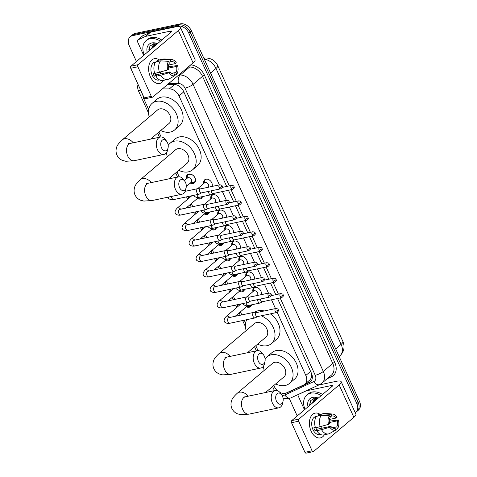 <?xml version="1.0" encoding="UTF-8"?>
<svg xmlns="http://www.w3.org/2000/svg" width="477" height="477" viewBox="0 0 477 477"><rect width="100%" height="100%" fill="white"/><g stroke="black" fill="none" stroke-linecap="round" stroke-linejoin="round"><path stroke-width="0.72" d="M252.917 291.674A5.062 3.679 49.7 0 1 253.806 288.013A5.062 3.679 49.7 0 1 255.058 287.41A5.062 3.679 49.7 0 1 259.917 289.533A5.062 3.679 49.7 0 1 261.134 294.673L261.134 294.673M245.905 276.213A5.062 3.679 49.7 0 1 246.794 272.552A5.062 3.679 49.7 0 1 248.046 271.95A5.062 3.679 49.7 0 1 252.905 274.072A5.062 3.679 49.7 0 1 254.116 279.212L254.116 279.212M238.894 260.752A5.062 3.679 49.7 0 1 239.782 257.091A5.062 3.679 49.7 0 1 241.028 256.489A5.062 3.679 49.7 0 1 245.893 258.612A5.062 3.679 49.7 0 1 247.104 263.751L247.104 263.751M231.882 245.291A5.062 3.679 49.7 0 1 232.77 241.63A5.062 3.679 49.7 0 1 234.016 241.028A5.062 3.679 49.7 0 1 238.882 243.151A5.062 3.679 49.7 0 1 240.092 248.29L240.092 248.29M224.864 229.831A5.062 3.679 49.7 0 1 225.752 226.17A5.062 3.679 49.7 0 1 227.004 225.567A5.062 3.679 49.7 0 1 231.864 227.69A5.062 3.679 49.7 0 1 233.074 232.83L233.074 232.83M217.852 214.37A5.062 3.679 49.7 0 1 218.74 210.709A5.062 3.679 49.7 0 1 219.992 210.107A5.062 3.679 49.7 0 1 224.852 212.229A5.062 3.679 49.7 0 1 226.062 217.369L226.062 217.369M210.84 198.909A5.062 3.679 49.7 0 1 211.728 195.248A5.062 3.679 49.7 0 1 212.975 194.646A5.062 3.679 49.7 0 1 217.84 196.768A5.062 3.679 49.7 0 1 219.05 201.908L219.05 201.902M203.828 183.442A5.062 3.679 49.7 0 1 204.711 179.787A5.062 3.679 49.7 0 1 205.963 179.185A5.062 3.679 49.7 0 1 210.828 181.308A5.062 3.679 49.7 0 1 212.038 186.447L212.038 186.441M251.57 304.827A5.39 3.917 49.7 0 1 250.556 306.58A5.39 3.917 49.7 0 1 249.227 307.224A5.39 3.917 49.7 0 1 246.376 306.794M244.552 289.36A5.39 3.917 49.7 0 1 243.538 291.119A5.39 3.917 49.7 0 1 242.209 291.763A5.39 3.917 49.7 0 1 239.365 291.334M237.54 273.899A5.39 3.917 49.7 0 1 236.526 275.658A5.39 3.917 49.7 0 1 235.197 276.296A5.39 3.917 49.7 0 1 232.353 275.873M230.528 258.439A5.39 3.917 49.7 0 1 229.515 260.198A5.39 3.917 49.7 0 1 228.185 260.836A5.39 3.917 49.7 0 1 225.335 260.412M223.516 242.978A5.39 3.917 49.7 0 1 222.503 244.737A5.39 3.917 49.7 0 1 221.173 245.375A5.39 3.917 49.7 0 1 218.323 244.951M216.498 227.517A5.39 3.917 49.7 0 1 215.485 229.276A5.39 3.917 49.7 0 1 214.155 229.914A5.39 3.917 49.7 0 1 211.311 229.485M209.486 212.056A5.39 3.917 49.7 0 1 208.473 213.815A5.39 3.917 49.7 0 1 207.143 214.453A5.39 3.917 49.7 0 1 204.299 214.024M202.475 196.596A5.39 3.917 49.7 0 1 201.461 198.354A5.39 3.917 49.7 0 1 200.131 198.992A5.39 3.917 49.7 0 1 197.281 198.563M186.585 178.756A5.39 3.917 49.7 0 1 187.479 174.671A5.39 3.917 49.7 0 1 188.809 174.033A5.39 3.917 49.7 0 1 194.544 177.056A5.39 3.917 49.7 0 1 194.443 182.894A5.39 3.917 49.7 0 1 193.113 183.532A5.39 3.917 49.7 0 1 190.269 183.102M279.898 392.404A9.498 6.899 -130.3 0 0 286.409 392.923L303.664 384.957A9.498 6.899 -130.3 0 0 304.827 384.218L310.175 379.68L311.493 377.587L311.606 373.753M142.951 95.209A9.498 6.899 -130.3 0 0 143.893 99.007L148.675 109.549M219.378 184.891L179.006 95.889A9.498 6.899 -130.3 0 0 169.365 88.889L162.347 88.925M304.827 384.218A9.498 6.899 -130.3 0 0 305.823 375.459L277.203 312.363M275.485 308.577L271.502 299.794M268.473 293.116L264.491 284.334M261.462 277.656L257.473 268.873M254.444 262.195L250.461 253.412M247.432 246.734L243.449 237.951M240.42 231.273L236.437 222.491M233.408 215.813L229.419 207.03M226.39 200.352L222.407 191.569M273.846 385.482L274.287 386.453A9.498 6.899 -130.3 0 0 277.364 390.639M158.895 132.075L161.125 136.988M176.949 171.869L179.179 176.788M185.458 190.633L185.72 191.205M188.129 196.518L188.892 198.205M191.343 203.601L192.732 206.666M195.141 211.985L195.91 213.666M198.354 219.062L199.744 222.127M202.159 227.446L202.922 229.127M205.366 234.523L206.762 237.588M209.17 242.906L209.934 244.594M212.384 249.984L213.774 253.054M216.182 258.367L216.946 260.054M219.396 265.45L220.785 268.515M223.194 273.828L223.963 275.515M226.408 280.911L227.797 283.976M230.212 289.289L230.975 290.976M233.42 296.372L234.815 299.437M237.224 304.749L237.987 306.437M240.438 311.833L241.827 314.898M244.236 320.21L245.577 323.162M255.791 345.682L258.021 350.601M136.434 61.527L129.189 45.559A9.498 6.899 49.7 0 1 130.191 36.807A9.498 6.899 49.7 0 1 132.534 35.674L177.76 26.098A9.498 6.899 49.7 0 1 188.701 32.961L356.82 403.584L358.149 402.457A9.498 6.899 49.7 0 1 357.148 411.216A9.498 6.899 49.7 0 0 358.149 402.457L190.025 31.834L358.149 402.457L359.473 401.336A9.498 6.899 49.7 0 1 358.477 410.089L355.824 412.337A9.498 6.899 49.7 0 1 355.264 412.754M177.76 26.098L179.09 24.977A9.498 6.899 49.7 0 1 190.025 31.834A9.498 6.899 49.7 0 0 179.09 24.977L133.858 34.547L179.09 24.977L180.413 23.85A9.498 6.899 49.7 0 1 191.355 30.713L359.473 401.336M130.191 36.807L131.515 35.68A9.498 6.899 49.7 0 1 133.858 34.547A9.498 6.899 49.7 0 0 131.515 35.68L132.844 34.553A9.498 6.899 49.7 0 1 135.188 33.426L180.413 23.85M297.213 415.962L289.271 398.462M356.82 403.584A9.498 6.899 49.7 0 1 355.824 412.337M226.706 186.453L183.591 91.405A9.498 6.899 -130.3 0 0 173.95 84.405L167.642 84.435M287.828 392.267A9.498 6.899 -130.3 0 0 289.39 391.808L309.233 382.643A9.498 6.899 -130.3 0 0 310.396 381.904A9.498 6.899 -130.3 0 0 311.398 373.151L277.542 298.519M275.801 294.679L270.525 283.058M268.784 279.218L263.513 267.597M261.772 263.757L256.501 252.136M254.76 248.296L249.489 236.67M247.748 232.836L242.471 221.209M240.73 217.375L235.459 205.748M233.718 201.914L228.447 190.287M311.01 381.284A9.498 6.899 49.7 0 1 310.563 381.517L304.946 384.11M144.263 54.891A15.83 11.502 49.7 0 1 146.075 40.628A15.83 11.502 49.7 0 1 149.981 38.744A15.83 11.502 49.7 0 1 160.445 41.171M146.075 40.628L147.405 39.502A15.83 11.502 49.7 0 1 151.31 37.617A15.83 11.502 49.7 0 1 161.769 40.044M157.1 44.003L153.636 43.759L149.903 46.186L148.919 50.944M147.238 52.369A11.078 8.049 49.7 0 1 151.883 42.93A11.078 8.049 49.7 0 1 157.47 43.693M155.967 43.747L153.26 44.91L151.406 48.833M153.534 44.695L151.936 48.386M154.775 44.033L154.041 46.597M154.441 44.17L153.516 47.044M156.289 43.806L156.146 44.814M155.896 43.759L155.621 45.255M148.884 49.411L149.009 50.866M150.333 76.702A12.664 8.103 -102 0 1 150.076 62.237A12.664 8.103 -102 0 1 159.282 59.905A12.664 8.103 -102 0 0 154.345 58.683A12.664 8.103 -102 0 0 150.333 76.702A12.664 8.103 -102 0 0 163.611 80.345A12.664 8.103 -102 0 1 159.592 83.463A12.664 8.103 -102 0 1 150.333 76.702M143.702 55.362L137.436 41.547A1.58 1.151 -130.3 0 1 137.603 40.092L142.581 35.87A1.58 1.151 49.7 0 1 142.778 35.745L150.422 32.215A1.58 1.151 49.7 0 1 150.619 32.15L175.506 26.885A12.664 3.172 155.6 0 1 180.401 27.278A12.664 3.172 155.6 0 1 178.392 30.492L138.08 64.675A1.58 1.014 78 0 0 137.883 66.774L130.74 68.289A1.58 1.014 -102 0 1 130.936 66.19L171.249 32.007A3.166 0.793 -24.4 0 0 171.756 31.202A3.166 0.793 -24.4 0 0 170.527 31.106L145.64 36.371A1.58 1.151 -130.3 0 0 145.443 36.437L137.799 39.967A1.58 1.151 -130.3 0 0 137.603 40.092M180.401 27.278L195.087 59.655A12.664 3.172 155.6 0 1 193.078 62.869L152.765 97.052A1.58 1.014 78 0 1 152.461 97.201A1.58 1.014 78 0 1 151.298 96.36L137.883 66.774M152.461 97.201L145.318 98.715A1.58 1.014 -102 0 1 144.161 97.868L130.74 68.289M167.815 69.94L168.834 69.076A6.332 4.049 -102 0 1 169.395 63.047L168.619 61.33A8.228 5.265 -102 0 0 167.815 69.94L154.733 73.458A10.446 6.684 -102 0 1 155.818 61.867L160.576 60.859L168.619 61.33M168.959 62.082L171.058 61.64A6.332 4.049 -102 0 1 171.368 61.551A6.332 4.049 -102 0 1 175.256 63.626L168.649 65.027M155.001 73.404A6.332 4.049 78 0 0 155.079 73.583A6.332 4.049 78 0 0 155.818 74.889L170.098 71.866A6.332 4.049 -102 0 0 173.992 73.941A6.332 4.049 -102 0 0 174.302 73.852L175.077 75.569L168.84 79.063A10.446 6.684 -102 0 1 167.701 79.48A10.446 6.684 -102 0 1 160.761 75.241L169.079 72.731L170.098 71.866M167.701 79.48L162.937 80.488A10.446 6.684 -102 0 1 155.997 76.248L156.671 75.682L154.292 76.183A9.182 5.873 -102 0 1 153.582 74.847A9.182 5.873 -102 0 1 153.022 73.392L154.602 73.059M159.556 79.909L158.871 80.053A9.182 5.873 -102 0 1 152.157 75.151A9.182 5.873 -102 0 1 155.067 62.093L155.752 61.944M171.058 61.64L170.277 59.923L162.24 59.452L157.476 60.46L157.911 61.42M157.476 60.46A10.446 6.684 -102 0 1 158.614 60.048L163.372 59.041A10.446 6.684 -102 0 1 164.684 58.963L172.006 59.637A8.228 5.265 -102 0 1 176.281 62.761L175.256 63.626M162.24 59.452A10.446 6.684 -102 0 1 163.372 59.041M168.625 68.092L176.526 66.416L177.545 65.552L168.506 66.714M155.997 76.248L160.761 75.241M170.277 59.923A8.228 5.265 -102 0 1 172.006 59.637M177.545 65.552A8.228 5.265 -102 0 1 176.74 74.162L175.959 72.45L171.583 73.375M174.904 75.193L176.74 74.162M175.077 75.569A8.228 5.265 -102 0 1 169.079 72.731M176.526 66.416A6.332 4.049 -102 0 1 175.959 72.45M155.651 62.088L155.609 62.093A9.182 5.873 -102 0 0 153.952 63.501L154.93 63.292M159.491 72.45A10.446 6.684 -102 0 1 160.576 60.859M160.427 72.17A6.332 4.049 -102 0 1 160.284 73.947M173.67 73.989L174.302 73.852M154.292 76.183L155.818 74.889M305.041 409.326A15.83 11.502 49.7 0 1 306.854 395.063A15.83 11.502 49.7 0 1 310.76 393.179A15.83 11.502 49.7 0 1 321.224 395.606M306.854 395.063L308.184 393.936A15.83 11.502 49.7 0 1 312.089 392.052A15.83 11.502 49.7 0 1 322.547 394.479M317.879 398.438L314.415 398.194L310.682 400.62L309.698 405.378M308.017 406.803A11.078 8.049 49.7 0 1 312.662 397.365A11.078 8.049 49.7 0 1 318.248 398.128M316.746 398.188L314.039 399.344L312.185 403.268M314.313 399.13L312.715 402.821M315.559 398.468L314.82 401.032M315.219 398.605L314.295 401.479M317.068 398.241L316.931 399.249M316.674 398.194L316.4 399.696M309.662 403.852L309.788 405.301M161.506 147.769A5.7 3.643 78 0 0 165.209 150.863A5.7 3.643 78 0 0 168.113 147.697A5.7 3.643 78 0 0 167.481 142.701A5.7 3.643 78 0 0 166.807 141.514A5.7 3.643 78 0 0 161.852 140.578A5.7 3.643 78 0 0 161.506 147.769M168.113 147.697L167.749 149.569A8.866 5.67 -102 0 1 163.951 154.411A8.866 5.67 -102 0 1 157.47 149.677A8.866 5.67 -102 0 1 160.278 137.066A8.866 5.67 -102 0 1 165.71 139.958L166.807 141.514M150.583 139.117L169.031 123.477A8.866 6.439 -130.3 0 0 169.192 113.878A8.866 6.439 -130.3 0 0 159.753 108.905A8.866 6.439 -130.3 0 0 157.565 109.954L122.297 139.862C118.827 143.088 116.937 145.604 116.626 147.405C115.75 149.951 115.851 152.515 116.943 155.108C118.171 157.631 120.031 159.396 122.517 160.415L125.791 161.28L134.192 160.707L163.951 154.411M149.265 116.996A17.41 12.652 49.7 0 1 152.038 103.437A17.41 12.652 49.7 0 1 156.337 101.368A17.41 12.652 49.7 0 1 174.874 111.141A17.41 12.652 49.7 0 1 174.558 129.994A17.41 12.652 49.7 0 1 170.265 132.063A17.41 12.652 49.7 0 1 160.725 130.519M152.038 103.437L157.016 99.216A17.41 12.652 49.7 0 1 161.315 97.147A17.41 12.652 49.7 0 1 179.847 106.926A17.41 12.652 49.7 0 1 179.537 125.779L174.558 129.994M179.561 187.562A5.7 3.643 78 0 0 183.263 190.657A5.7 3.643 78 0 0 186.167 187.497A5.7 3.643 78 0 0 185.529 182.5A5.7 3.643 78 0 0 184.861 181.314A5.7 3.643 78 0 0 179.907 180.372A5.7 3.643 78 0 0 179.561 187.562M186.167 187.497L185.797 189.369A8.866 5.67 -102 0 1 181.999 194.211A8.866 5.67 -102 0 1 175.518 189.476A8.866 5.67 -102 0 1 178.332 176.866A8.866 5.67 -102 0 1 183.764 179.751L184.861 181.314M168.637 178.917L187.085 163.277A8.866 6.439 -130.3 0 0 187.246 153.677A8.866 6.439 -130.3 0 0 177.808 148.699A8.866 6.439 -130.3 0 0 175.619 149.754L140.351 179.656C136.881 182.888 134.991 185.404 134.681 187.205C133.804 189.751 133.906 192.314 134.997 194.902C136.225 197.424 138.086 199.195 140.572 200.209L143.845 201.073L152.246 200.507L181.999 194.211M168.208 145.419A17.41 12.652 49.7 0 1 170.092 143.231A17.41 12.652 49.7 0 1 174.391 141.162A17.41 12.652 49.7 0 1 192.923 150.941A17.41 12.652 49.7 0 1 192.613 169.794A17.41 12.652 49.7 0 1 188.314 171.863A17.41 12.652 49.7 0 1 178.78 170.319M167.314 156.796A17.41 12.652 49.7 0 1 166.545 152.562M170.092 143.231L175.071 139.016A17.41 12.652 49.7 0 1 179.364 136.947A17.41 12.652 49.7 0 1 197.901 146.719A17.41 12.652 49.7 0 1 197.591 165.573L192.613 169.794M258.403 361.375A5.7 3.643 78 0 0 262.106 364.47A5.7 3.643 78 0 0 265.015 361.31A5.7 3.643 78 0 0 264.377 356.313A5.7 3.643 78 0 0 263.703 355.126A5.7 3.643 78 0 0 258.749 354.184A5.7 3.643 78 0 0 258.403 361.375M265.015 361.31L264.646 363.182A8.866 5.67 -102 0 1 260.847 368.023A8.866 5.67 -102 0 1 254.366 363.289A8.866 5.67 -102 0 1 257.175 350.678A8.866 5.67 -102 0 1 262.612 353.564L263.703 355.126M247.48 352.73L265.927 337.09A8.866 6.439 -130.3 0 0 266.088 327.49A8.866 6.439 -130.3 0 0 256.656 322.512A8.866 6.439 -130.3 0 0 254.468 323.567L219.193 353.469C215.723 356.701 213.833 359.217 213.523 361.017C212.647 363.563 212.754 366.127 213.839 368.715C215.067 371.237 216.928 373.008 219.42 374.022L222.693 374.886L231.089 374.32L260.847 368.023M261.169 315.816A17.41 12.652 49.7 0 1 273.864 328.951A17.41 12.652 49.7 0 1 271.455 343.607A17.41 12.652 49.7 0 1 267.162 345.676A17.41 12.652 49.7 0 1 257.628 344.132M246.162 330.609A17.41 12.652 49.7 0 1 246.794 319.668M254.551 312.334A17.41 12.652 49.7 0 1 258.212 310.76A17.41 12.652 49.7 0 1 264.192 310.968M270.376 313.866A17.41 12.652 49.7 0 1 276.433 339.385L271.455 343.607M276.457 401.175A5.7 3.643 78 0 0 280.16 404.269A5.7 3.643 78 0 0 283.064 401.103A5.7 3.643 78 0 0 282.432 396.113A5.7 3.643 78 0 0 281.758 394.926A5.7 3.643 78 0 0 276.803 393.984A5.7 3.643 78 0 0 276.457 401.175M283.064 401.103L282.7 402.976A8.866 5.67 -102 0 1 278.896 407.817A8.866 5.67 -102 0 1 272.421 403.083A8.866 5.67 -102 0 1 275.229 390.478A8.866 5.67 -102 0 1 280.661 393.364L281.758 394.926M265.534 392.529L283.982 376.884A8.866 6.439 -130.3 0 0 284.143 367.284A8.866 6.439 -130.3 0 0 274.704 362.311A8.866 6.439 -130.3 0 0 272.516 363.361L237.248 393.269C233.778 396.5 231.888 399.01 231.578 400.811C230.701 403.357 230.802 405.927 231.894 408.515C233.122 411.037 234.982 412.802 237.468 413.821L240.742 414.686L249.143 414.119L278.896 407.817M265.105 359.032A17.41 12.652 49.7 0 1 266.989 356.844A17.41 12.652 49.7 0 1 271.288 354.775A17.41 12.652 49.7 0 1 289.819 364.553A17.41 12.652 49.7 0 1 289.509 383.407A17.41 12.652 49.7 0 1 285.216 385.476A17.41 12.652 49.7 0 1 275.676 383.925M264.21 370.402A17.41 12.652 49.7 0 1 263.441 366.175M266.989 356.844L271.968 352.622A17.41 12.652 49.7 0 1 276.266 350.553A17.41 12.652 49.7 0 1 294.798 360.332A17.41 12.652 49.7 0 1 294.488 379.185L289.509 383.407M190.693 182.745L192.511 182.757A4.746 3.452 -130.3 0 0 193.191 182.685A4.746 3.452 -130.3 0 0 194.366 182.125A4.746 3.452 -130.3 0 0 194.449 176.979A4.746 3.452 -130.3 0 0 189.393 174.314A4.746 3.452 -130.3 0 0 188.224 174.88A4.746 3.452 -130.3 0 0 187.294 176.603L187.008 178.398M186.292 186.477L191.146 182.363A2.85 2.069 -130.3 0 0 191.194 179.274A2.85 2.069 -130.3 0 0 188.165 177.677A2.85 2.069 -130.3 0 0 187.461 178.016L184.378 180.628M200.537 188.88L198.241 188.618A2.85 1.825 78 0 0 197.86 188.636A2.85 1.825 78 0 0 197.311 188.91A2.85 1.825 78 0 0 196.953 192.69A2.85 1.825 78 0 0 199.04 194.211A2.85 1.825 78 0 0 199.398 194.073L201.389 192.905M200.68 188.892A2.057 1.318 78 0 0 200.4 188.91A2.057 1.318 78 0 0 200.006 189.107A2.057 1.318 78 0 0 199.75 191.837A2.057 1.318 78 0 0 201.252 192.935L220.63 188.832C223.576 186.811 221.799 186.358 222.079 185.97A2.057 0.519 -24.4 0 1 221.751 186.489A2.057 0.519 155.6 0 1 219.128 187.735A2.057 1.318 78 0 0 220.63 188.832M197.705 198.205L199.523 198.217A4.746 3.452 -130.3 0 0 200.203 198.146A4.746 3.452 -130.3 0 0 201.377 197.585A4.746 3.452 -130.3 0 0 202.057 196.685M207.549 204.341L205.253 204.078A2.85 1.825 78 0 0 204.871 204.096A2.85 1.825 78 0 0 204.323 204.377A2.85 1.825 78 0 0 203.971 208.151A2.85 1.825 78 0 0 206.052 209.671A2.85 1.825 78 0 0 206.41 209.534L208.401 208.366M207.692 204.359A2.057 1.318 78 0 0 207.417 204.371A2.057 1.318 78 0 0 207.018 204.567A2.057 1.318 78 0 0 206.762 207.298A2.057 1.318 78 0 0 208.27 208.395L227.642 204.293C230.588 202.272 228.811 201.819 229.091 201.431A2.057 0.519 -24.4 0 1 228.763 201.95A2.057 0.519 155.6 0 1 226.14 203.196A2.057 1.318 78 0 0 227.642 204.293M186.06 208.079L198.158 197.824A2.85 2.069 -130.3 0 0 198.504 197.4M204.722 213.666L206.535 213.678A4.746 3.452 -130.3 0 0 207.221 213.607A4.746 3.452 -130.3 0 0 208.389 213.046A4.746 3.452 -130.3 0 0 209.069 212.146M214.567 219.802L212.271 219.539A2.85 1.825 78 0 0 211.883 219.557A2.85 1.825 78 0 0 211.335 219.837A2.85 1.825 78 0 0 210.983 223.612A2.85 1.825 78 0 0 213.064 225.132A2.85 1.825 78 0 0 213.422 224.995L215.419 223.826M214.71 219.819A2.057 1.318 78 0 0 214.429 219.831A2.057 1.318 78 0 0 214.03 220.028A2.057 1.318 78 0 0 213.779 222.759A2.057 1.318 78 0 0 215.282 223.856L234.66 219.754C237.6 217.739 235.823 217.279 236.103 216.892A2.057 0.519 -24.4 0 1 235.781 217.411A2.057 0.519 155.6 0 1 233.152 218.657A2.057 1.318 78 0 0 234.66 219.754M193.072 223.54L205.17 213.285A2.85 2.069 -130.3 0 0 205.515 212.861M211.734 229.127L213.547 229.139A4.746 3.452 -130.3 0 0 214.233 229.073A4.746 3.452 -130.3 0 0 215.407 228.507A4.746 3.452 -130.3 0 0 216.081 227.607M221.578 235.262L219.283 235.006A2.85 1.825 78 0 0 218.901 235.018A2.85 1.825 78 0 0 218.347 235.298A2.85 1.825 78 0 0 217.995 239.072A2.85 1.825 78 0 0 220.076 240.593A2.85 1.825 78 0 0 220.44 240.456L222.431 239.287M221.722 235.28A2.057 1.318 78 0 0 221.441 235.292A2.057 1.318 78 0 0 221.048 235.489A2.057 1.318 78 0 0 220.791 238.22A2.057 1.318 78 0 0 222.294 239.317L241.672 235.215C244.612 233.199 242.841 232.74 243.121 232.353A2.057 0.519 -24.4 0 1 242.793 232.877A2.057 0.519 155.6 0 1 240.169 234.118A2.057 1.318 78 0 0 241.672 235.215M200.09 239.001L212.187 228.745A2.85 2.069 -130.3 0 0 212.533 228.328M218.746 244.588L220.565 244.6A4.746 3.452 -130.3 0 0 221.245 244.534A4.746 3.452 -130.3 0 0 222.419 243.968A4.746 3.452 -130.3 0 0 223.099 243.067M228.59 250.723L226.295 250.467A2.85 1.825 78 0 0 225.913 250.485A2.85 1.825 78 0 0 225.365 250.759A2.85 1.825 78 0 0 225.007 254.533A2.85 1.825 78 0 0 227.094 256.054A2.85 1.825 78 0 0 227.451 255.916L229.443 254.748M228.733 250.741A2.057 1.318 78 0 0 228.459 250.753A2.057 1.318 78 0 0 228.06 250.95A2.057 1.318 78 0 0 227.803 253.681A2.057 1.318 78 0 0 229.306 254.778L248.684 250.675C251.629 248.66 249.853 248.201 250.133 247.813A2.057 0.519 -24.4 0 1 249.805 248.338A2.057 0.519 155.6 0 1 247.181 249.578A2.057 1.318 78 0 0 248.684 250.675M207.101 254.462L219.199 244.206A2.85 2.069 -130.3 0 0 219.545 243.789M225.758 260.048L227.577 260.06A4.746 3.452 -130.3 0 0 228.262 259.995A4.746 3.452 -130.3 0 0 229.431 259.428A4.746 3.452 -130.3 0 0 230.111 258.528M235.608 266.184L233.307 265.927A2.85 1.825 78 0 0 232.925 265.945A2.85 1.825 78 0 0 232.377 266.22A2.85 1.825 78 0 0 232.025 269.994A2.85 1.825 78 0 0 234.106 271.52A2.85 1.825 78 0 0 234.463 271.377L236.455 270.209M235.745 266.202A2.057 1.318 78 0 0 235.471 266.214A2.057 1.318 78 0 0 235.072 266.41A2.057 1.318 78 0 0 234.815 269.141A2.057 1.318 78 0 0 236.324 270.238L255.696 266.136C258.641 264.121 256.864 263.662 257.145 263.274A2.057 0.519 -24.4 0 1 256.823 263.799A2.057 0.519 155.6 0 1 254.193 265.039A2.057 1.318 78 0 0 255.696 266.136M214.113 269.922L226.211 259.667A2.85 2.069 -130.3 0 0 226.557 259.25M232.776 275.509L234.589 275.521A4.746 3.452 -130.3 0 0 235.274 275.456A4.746 3.452 -130.3 0 0 236.443 274.889A4.746 3.452 -130.3 0 0 237.123 273.989M242.62 281.645L240.325 281.388A2.85 1.825 78 0 0 239.937 281.406A2.85 1.825 78 0 0 239.388 281.68A2.85 1.825 78 0 0 239.037 285.455A2.85 1.825 78 0 0 241.118 286.981A2.85 1.825 78 0 0 241.475 286.838L243.473 285.669M242.763 281.663A2.057 1.318 78 0 0 242.483 281.674A2.057 1.318 78 0 0 242.089 281.871A2.057 1.318 78 0 0 241.833 284.602A2.057 1.318 78 0 0 243.336 285.699L262.714 281.597C265.653 279.582 263.876 279.123 264.163 278.735A2.057 0.519 -24.4 0 1 263.835 279.26A2.057 0.519 155.6 0 1 261.205 280.5A2.057 1.318 78 0 0 262.714 281.597M221.125 285.389L233.223 275.128A2.85 2.069 -130.3 0 0 233.569 274.71M239.788 290.97L241.6 290.982A4.746 3.452 -130.3 0 0 242.286 290.916A4.746 3.452 -130.3 0 0 243.461 290.35A4.746 3.452 -130.3 0 0 244.135 289.45M249.632 297.105L247.336 296.849A2.85 1.825 78 0 0 246.955 296.867A2.85 1.825 78 0 0 246.406 297.141A2.85 1.825 78 0 0 246.049 300.921A2.85 1.825 78 0 0 248.135 302.442A2.85 1.825 78 0 0 248.493 302.299L250.485 301.136M249.775 297.123A2.057 1.318 78 0 0 249.495 297.135A2.057 1.318 78 0 0 249.101 297.332A2.057 1.318 78 0 0 248.845 300.063A2.057 1.318 78 0 0 250.347 301.16L269.726 297.058C272.671 295.042 270.894 294.583 271.174 294.196A2.057 0.519 -24.4 0 1 270.847 294.72A2.057 0.519 155.6 0 1 268.223 295.961A2.057 1.318 78 0 0 269.726 297.058M228.143 300.85L240.241 290.588A2.85 2.069 -130.3 0 0 240.587 290.171M246.8 306.437L248.618 306.443A4.746 3.452 -130.3 0 0 249.298 306.377A4.746 3.452 -130.3 0 0 250.473 305.811A4.746 3.452 -130.3 0 0 251.152 304.91M256.644 312.566L254.348 312.31A2.85 1.825 78 0 0 253.967 312.328A2.85 1.825 78 0 0 253.418 312.602A2.85 1.825 78 0 0 253.06 316.382A2.85 1.825 78 0 0 255.147 317.903A2.85 1.825 78 0 0 255.505 317.76L257.497 316.597M256.787 312.584A2.057 1.318 78 0 0 256.513 312.596A2.057 1.318 78 0 0 256.113 312.799A2.057 1.318 78 0 0 255.857 315.524A2.057 1.318 78 0 0 257.365 316.621L276.738 312.518C279.683 310.503 277.906 310.05 278.186 309.656A2.057 0.519 -24.4 0 1 277.858 310.181A2.057 0.519 155.6 0 1 275.235 311.421A2.057 1.318 78 0 0 276.738 312.518M235.155 316.311L247.253 306.049A2.85 2.069 -130.3 0 0 247.599 305.632M206.905 179.119A4.746 3.452 -130.3 0 0 206.422 179.185A4.746 3.452 -130.3 0 0 205.247 179.746A4.746 3.452 -130.3 0 0 204.323 181.475L204.037 183.269M208.121 187.276L208.175 187.228A2.85 2.069 -130.3 0 0 208.222 184.146A2.85 2.069 -130.3 0 0 205.188 182.548A2.85 2.069 -130.3 0 0 204.49 182.882L197.651 188.683M208.503 191.396A2.85 1.825 78 0 0 208.89 193.274A2.85 1.825 78 0 0 210.971 194.795A2.85 1.825 78 0 0 211.329 194.658L213.326 193.489M211.43 190.782A2.057 1.318 78 0 0 211.687 192.422A2.057 1.318 78 0 0 213.189 193.519L232.567 189.417C235.507 187.401 233.73 186.942 234.016 186.555A2.057 0.519 -24.4 0 1 233.688 187.073A2.057 0.519 155.6 0 1 231.059 188.32A2.057 1.318 78 0 0 232.567 189.417M211.848 186.483A4.746 3.452 -130.3 0 0 212.283 185.464M213.917 194.58A4.746 3.452 -130.3 0 0 213.434 194.646A4.746 3.452 -130.3 0 0 212.265 195.206A4.746 3.452 -130.3 0 0 211.335 196.935L211.049 198.73M215.133 202.737L215.187 202.689A2.85 2.069 -130.3 0 0 215.234 199.607A2.85 2.069 -130.3 0 0 212.205 198.009A2.85 2.069 -130.3 0 0 211.502 198.343L204.663 204.144M215.521 206.857A2.85 1.825 78 0 0 215.902 208.735A2.85 1.825 78 0 0 217.989 210.256A2.85 1.825 78 0 0 218.347 210.118L220.338 208.95M218.442 206.243A2.057 1.318 78 0 0 218.699 207.883A2.057 1.318 78 0 0 220.201 208.98L239.579 204.877C242.525 202.862 240.748 202.403 241.028 202.015A2.057 0.519 -24.4 0 1 240.7 202.534A2.057 0.519 155.6 0 1 238.077 203.78A2.057 1.318 78 0 0 239.579 204.877M218.86 201.944A4.746 3.452 -130.3 0 0 219.295 200.924M220.929 210.041A4.746 3.452 -130.3 0 0 220.452 210.107A4.746 3.452 -130.3 0 0 219.277 210.667A4.746 3.452 -130.3 0 0 218.353 212.396L218.061 214.191M222.151 218.198L222.199 218.15A2.85 2.069 -130.3 0 0 222.252 215.067A2.85 2.069 -130.3 0 0 219.217 213.469A2.85 2.069 -130.3 0 0 218.514 213.803L211.675 219.605M222.532 222.324A2.85 1.825 78 0 0 222.914 224.196A2.85 1.825 78 0 0 225.001 225.716A2.85 1.825 78 0 0 225.359 225.579L227.35 224.411M225.454 221.704A2.057 1.318 78 0 0 225.71 223.343A2.057 1.318 78 0 0 227.219 224.44L246.591 220.338C249.537 218.323 247.76 217.864 248.04 217.476A2.057 0.519 -24.4 0 1 247.712 218.001A2.057 0.519 155.6 0 1 245.089 219.241A2.057 1.318 78 0 0 246.591 220.338M225.871 217.405A4.746 3.452 -130.3 0 0 226.307 216.385M227.946 225.502A4.746 3.452 -130.3 0 0 227.463 225.567A4.746 3.452 -130.3 0 0 226.289 226.128A4.746 3.452 -130.3 0 0 225.365 227.857L225.078 229.652M229.163 233.658L229.21 233.611A2.85 2.069 -130.3 0 0 229.264 230.528A2.85 2.069 -130.3 0 0 226.229 228.93A2.85 2.069 -130.3 0 0 225.526 229.27L218.693 235.066M229.544 237.784A2.85 1.825 78 0 0 229.932 239.657A2.85 1.825 78 0 0 232.013 241.177A2.85 1.825 78 0 0 232.371 241.04L234.368 239.871M232.472 237.164A2.057 1.318 78 0 0 232.722 238.804A2.057 1.318 78 0 0 234.231 239.901L253.609 235.799C256.548 233.784 254.772 233.325 255.052 232.937A2.057 0.519 -24.4 0 1 254.73 233.462A2.057 0.519 155.6 0 1 252.1 234.702A2.057 1.318 78 0 0 253.609 235.799M232.889 232.865A4.746 3.452 -130.3 0 0 233.319 231.846M234.958 240.963A4.746 3.452 -130.3 0 0 234.475 241.028A4.746 3.452 -130.3 0 0 233.307 241.595A4.746 3.452 -130.3 0 0 232.377 243.318L232.09 245.112M236.175 249.119L236.228 249.077A2.85 2.069 -130.3 0 0 236.276 245.989A2.85 2.069 -130.3 0 0 233.247 244.391A2.85 2.069 -130.3 0 0 232.543 244.731L225.704 250.526M236.562 253.245A2.85 1.825 78 0 0 236.944 255.117A2.85 1.825 78 0 0 239.025 256.644A2.85 1.825 78 0 0 239.382 256.501L241.38 255.332M239.484 252.625A2.057 1.318 78 0 0 239.74 254.265A2.057 1.318 78 0 0 241.243 255.362L260.621 251.26C263.56 249.244 261.784 248.785 262.07 248.398A2.057 0.519 -24.4 0 1 261.742 248.922A2.057 0.519 155.6 0 1 259.112 250.163A2.057 1.318 78 0 0 260.621 251.26M239.901 248.332A4.746 3.452 -130.3 0 0 240.336 247.307M241.97 256.423A4.746 3.452 -130.3 0 0 241.487 256.489A4.746 3.452 -130.3 0 0 240.319 257.055A4.746 3.452 -130.3 0 0 239.388 258.778L239.102 260.573M243.187 264.58L243.24 264.538A2.85 2.069 -130.3 0 0 243.294 261.45A2.85 2.069 -130.3 0 0 240.259 259.852A2.85 2.069 -130.3 0 0 239.555 260.192L232.716 265.987M243.574 268.706A2.85 1.825 78 0 0 243.956 270.578A2.85 1.825 78 0 0 246.043 272.105A2.85 1.825 78 0 0 246.4 271.962L248.392 270.793M246.496 268.086A2.057 1.318 78 0 0 246.752 269.726A2.057 1.318 78 0 0 248.255 270.823L267.633 266.721C270.578 264.705 268.801 264.246 269.082 263.859A2.057 0.519 -24.4 0 1 268.754 264.383A2.057 0.519 155.6 0 1 266.13 265.623A2.057 1.318 78 0 0 267.633 266.721M246.913 263.793A4.746 3.452 -130.3 0 0 247.348 262.767M248.988 271.884A4.746 3.452 -130.3 0 0 248.505 271.95A4.746 3.452 -130.3 0 0 247.33 272.516A4.746 3.452 -130.3 0 0 246.406 274.239L246.114 276.034M250.204 280.041L250.252 279.999A2.85 2.069 -130.3 0 0 250.306 276.91A2.85 2.069 -130.3 0 0 247.271 275.312A2.85 2.069 -130.3 0 0 246.567 275.652L239.728 281.448M250.586 284.167A2.85 1.825 78 0 0 250.974 286.045A2.85 1.825 78 0 0 253.054 287.565A2.85 1.825 78 0 0 253.412 287.422L255.404 286.26M253.508 283.547A2.057 1.318 78 0 0 253.764 285.186A2.057 1.318 78 0 0 255.273 286.283L274.645 282.181C277.59 280.166 275.813 279.713 276.094 279.319A2.057 0.519 -24.4 0 1 275.766 279.844A2.057 0.519 155.6 0 1 273.142 281.084A2.057 1.318 78 0 0 274.645 282.181M253.925 279.254A4.746 3.452 -130.3 0 0 254.36 278.228M256 287.351A4.746 3.452 -130.3 0 0 255.517 287.41A4.746 3.452 -130.3 0 0 254.342 287.977A4.746 3.452 -130.3 0 0 253.418 289.7L253.132 291.495M257.216 295.501L257.27 295.46A2.85 2.069 -130.3 0 0 257.318 292.371A2.85 2.069 -130.3 0 0 254.283 290.773A2.85 2.069 -130.3 0 0 253.579 291.113L246.746 296.909M257.598 299.628A2.85 1.825 78 0 0 257.985 301.506A2.85 1.825 78 0 0 260.066 303.026A2.85 1.825 78 0 0 260.424 302.883L262.422 301.72M260.525 299.007A2.057 1.318 78 0 0 260.782 300.647A2.057 1.318 78 0 0 262.284 301.744L281.663 297.642C284.602 295.627 282.825 295.174 283.105 294.78A2.057 0.519 -24.4 0 1 282.783 295.305A2.057 0.519 155.6 0 1 280.154 296.545A2.057 1.318 78 0 0 281.663 297.642M260.943 294.714A4.746 3.452 -130.3 0 0 261.378 293.689M311.111 431.136A12.664 8.103 -102 0 1 310.855 416.671A12.664 8.103 -102 0 1 320.061 414.34A12.664 8.103 -102 0 0 315.124 413.118L315.124 413.118A12.664 8.103 -102 0 0 311.111 431.136A12.664 8.103 -102 0 0 324.39 434.78A12.664 8.103 -102 0 1 320.371 437.898A12.664 8.103 -102 0 1 311.111 431.136M304.481 409.797L298.214 395.988A1.58 1.151 -130.3 0 1 298.381 394.527L298.685 394.27M318.648 385.052L336.285 381.32A12.664 3.172 155.6 0 1 341.18 381.713A12.664 3.172 155.6 0 1 339.171 384.933L298.858 419.11A1.58 1.014 78 0 0 298.662 421.209L291.519 422.723A1.58 1.014 -102 0 1 291.715 420.625L332.028 386.442A3.166 0.793 -24.4 0 0 332.535 385.637A3.166 0.793 -24.4 0 0 331.306 385.541L306.419 390.806A1.58 1.151 -130.3 0 0 306.222 390.872L298.578 394.401A1.58 1.151 -130.3 0 0 298.381 394.527M341.18 381.713L355.866 414.09A12.664 3.172 155.6 0 1 353.856 417.303L313.544 451.486A1.58 1.014 78 0 1 313.24 451.636A1.58 1.014 78 0 1 312.083 450.795L298.662 421.209M313.24 451.636L306.097 453.15A1.58 1.014 -102 0 1 304.94 452.303L291.519 422.723M328.593 424.375L329.613 423.51A6.332 4.049 -102 0 1 330.179 417.482L329.398 415.765A8.228 5.265 -102 0 0 328.593 424.375L315.512 427.893A10.446 6.684 -102 0 1 316.597 416.302L321.355 415.294L329.398 415.765M329.738 416.516L331.837 416.075A6.332 4.049 -102 0 1 332.147 415.986A6.332 4.049 -102 0 1 336.035 418.061L329.428 419.462M315.78 427.839A6.332 4.049 78 0 0 315.857 428.018A6.332 4.049 78 0 0 316.597 429.324L330.877 426.301A6.332 4.049 -102 0 0 334.771 428.376A6.332 4.049 -102 0 0 335.081 428.292L335.856 430.004L329.619 433.504A10.446 6.684 -102 0 1 328.48 433.915A10.446 6.684 -102 0 1 321.54 429.676L329.857 427.165L330.877 426.301M328.48 433.915L323.722 434.923A10.446 6.684 -102 0 1 316.776 430.683L317.449 430.117L315.07 430.618A9.182 5.873 -102 0 1 314.367 429.282A9.182 5.873 -102 0 1 313.8 427.827L315.38 427.493M320.335 434.344L319.65 434.487A9.182 5.873 -102 0 1 312.936 429.586A9.182 5.873 -102 0 1 315.846 416.528L316.537 416.379M331.837 416.075L331.056 414.358L323.018 413.887L318.254 414.895L318.69 415.861M318.254 414.895A10.446 6.684 -102 0 1 319.393 414.483L324.151 413.476A10.446 6.684 -102 0 1 325.463 413.398L332.785 414.072A8.228 5.265 -102 0 1 337.06 417.196L336.035 418.061M323.018 413.887A10.446 6.684 -102 0 1 324.151 413.476M329.404 422.527L337.305 420.851L338.324 419.987L329.285 421.155M316.776 430.683L321.54 429.676M331.056 414.358A8.228 5.265 -102 0 1 332.785 414.072M338.324 419.987A8.228 5.265 -102 0 1 337.519 428.602L336.738 426.885L332.362 427.809M335.689 429.628L337.519 428.602M335.856 430.004A8.228 5.265 -102 0 1 329.857 427.165M337.305 420.851A6.332 4.049 -102 0 1 336.738 426.885M316.43 416.522L316.388 416.528A9.182 5.873 -102 0 0 314.731 417.935L315.714 417.727M320.27 426.885A10.446 6.684 -102 0 1 321.355 415.294M321.206 426.605A6.332 4.049 -102 0 1 321.063 428.382M334.449 428.424L335.081 428.292M315.07 430.618L316.597 429.324M312.262 378.386A9.498 6.398 -114.8 0 1 311.493 377.587M174.618 84.435L169.365 88.889M183.788 91.834L179.006 95.889M310.605 371.404L305.823 375.459M342.897 341.508A11.078 2.779 155.6 0 1 341.138 344.322L215.998 68.449A11.078 2.779 -24.4 0 0 217.756 65.635L342.897 341.508C345.115 346.922 344.084 351.746 339.803 355.991A12.664 9.2 -130.3 0 0 341.138 344.322L335.701 348.925M203.977 58.534A11.078 6.499 -90.3 0 1 206.01 57.967C211.508 58.277 215.425 60.835 217.756 65.635M210.56 73.053L215.998 68.449A12.664 9.2 -130.3 0 0 204.269 59.184M135.188 33.426L132.534 35.674M191.355 30.713L188.701 32.961M140.101 88.925A6.332 4.603 -130.3 0 0 140.584 90.344L142.981 95.627M137.173 82.473L136.947 84.411L138.133 90.147A6.332 1.586 -24.4 0 0 140.584 90.344M281.895 395.129A6.332 4.603 -130.3 0 0 284.095 395.212A6.332 4.603 -130.3 0 0 284.882 394.95L313.788 381.606A6.332 4.603 -130.3 0 0 315.231 375.274L280.16 297.964M283.088 398.289L288.722 398.593L290.857 397.884A6.332 4.263 -114.8 0 1 284.882 394.95M190.687 64.896A14.244 10.351 49.7 0 1 204.55 75.378L334.782 362.478A14.244 10.351 49.7 0 1 331.545 376.723L327.121 378.762M178.738 75.026L180.217 75.02L189.673 67.001L188.194 67.007M229.324 185.899L184.993 88.167A6.332 4.603 -130.3 0 0 178.565 83.505A6.332 3.715 -90.3 0 1 180.217 75.02A12.664 9.2 49.7 0 1 193.072 84.346L202.528 76.332A12.664 9.2 -130.3 0 0 189.673 67.001A1.58 0.93 89.7 0 0 190.174 65.331M184.993 88.167A6.332 1.586 -24.4 0 0 193.072 84.346L323.311 371.452L332.767 363.438L202.528 76.332A1.58 0.399 155.6 0 1 204.55 75.378M315.231 375.274A6.332 1.586 -24.4 0 0 323.311 371.452A12.664 9.2 49.7 0 1 321.975 383.126L331.432 375.107A12.664 9.2 -130.3 0 0 332.767 363.438A1.58 0.399 155.6 0 1 334.782 362.478M178.565 83.505L168.685 83.553M276.326 389.596L276.726 390.466M278.419 294.124L273.148 282.503M271.407 278.663L266.13 267.042M264.389 263.203L259.118 251.582M257.377 247.742L252.106 236.115M250.365 232.281L245.095 220.654M243.353 216.82L238.077 205.193M236.336 201.36L231.065 189.733M331.545 376.723A1.58 1.067 65.2 0 0 330.472 375.924M290.857 397.884L319.763 384.54A6.332 4.263 -114.8 0 1 313.788 381.606M310.563 381.517L309.233 382.643M290.07 391.229L289.39 391.808M193.078 62.869L178.392 30.492M144.161 97.868L151.298 96.36M171.028 32.197L170.527 31.106M150.619 32.15L145.64 36.371M130.936 66.19L138.08 64.675M145.443 36.437L150.422 32.215M142.778 35.745L137.799 39.967M133.22 142.796A8.866 6.439 -130.3 0 0 124.485 138.807A8.866 6.439 -130.3 0 0 122.297 139.862M128.063 143.696L130.519 143.368A8.866 5.67 78 0 0 127.711 155.979A8.866 5.67 78 0 0 134.192 160.707M151.269 182.596A8.866 6.439 -130.3 0 0 142.54 178.607A8.866 6.439 -130.3 0 0 140.351 179.656M146.111 183.496L148.574 183.162A8.866 5.67 78 0 0 145.765 195.773A8.866 5.67 78 0 0 152.246 200.507M230.117 356.408A8.866 6.439 -130.3 0 0 221.382 352.42A8.866 6.439 -130.3 0 0 219.193 353.469M224.959 357.309L227.422 356.975A8.866 5.67 78 0 0 224.607 369.586A8.866 5.67 78 0 0 231.089 374.32M248.171 396.202A8.866 6.439 -130.3 0 0 239.436 392.213A8.866 6.439 -130.3 0 0 237.248 393.269M243.014 397.108L245.47 396.775A8.866 5.67 78 0 0 242.662 409.385A8.866 5.67 78 0 0 249.143 414.119M222.079 185.97C222.187 185.428 221.417 185.04 219.778 184.808A2.057 1.318 78 0 0 219.128 187.735M171.487 196.435A2.85 1.825 78 0 0 171.863 198.003A2.85 1.825 78 0 0 171.941 198.158A2.85 1.825 78 0 0 173.95 199.523L199.04 194.211M229.091 201.431C229.198 200.889 228.429 200.501 226.79 200.268A2.057 1.318 78 0 0 226.14 203.196M180.646 209.224A2.85 2.069 -130.3 0 0 177.79 207.877A2.85 2.069 -130.3 0 0 177.086 208.216L191.802 195.743M179.31 209.624L179.781 209.409A2.85 1.825 78 0 0 178.881 213.463A2.85 1.825 78 0 0 178.953 213.618A2.85 1.825 78 0 0 180.962 214.984L206.052 209.671M236.103 216.892C236.21 216.349 235.447 215.962 233.808 215.729A2.057 1.318 78 0 0 233.152 218.657M187.664 224.685A2.85 2.069 -130.3 0 0 184.802 223.343A2.85 2.069 -130.3 0 0 184.098 223.677L198.814 211.204M186.322 225.084L186.793 224.87A2.85 1.825 78 0 0 185.893 228.924A2.85 1.825 78 0 0 185.964 229.079A2.85 1.825 78 0 0 187.974 230.445L213.064 225.132M243.121 232.353C243.222 231.81 242.459 231.423 240.819 231.19A2.057 1.318 78 0 0 240.169 234.118M194.676 240.146A2.85 2.069 -130.3 0 0 191.82 238.804A2.85 2.069 -130.3 0 0 191.116 239.138L205.825 226.664M193.334 240.545L193.811 240.33A2.85 1.825 78 0 0 192.905 244.385A2.85 1.825 78 0 0 192.982 244.54A2.85 1.825 78 0 0 194.992 245.905L220.076 240.593M250.133 247.813C250.24 247.271 249.471 246.883 247.831 246.651A2.057 1.318 78 0 0 247.181 249.578M201.688 255.612A2.85 2.069 -130.3 0 0 198.831 254.265A2.85 2.069 -130.3 0 0 198.128 254.599L212.837 242.125M200.352 256.006L200.823 255.791A2.85 1.825 78 0 0 199.923 259.846A2.85 1.825 78 0 0 199.994 260.001A2.85 1.825 78 0 0 202.004 261.366L227.094 256.054M257.145 263.274C257.252 262.732 256.483 262.344 254.849 262.111A2.057 1.318 78 0 0 254.193 265.039M208.699 271.073A2.85 2.069 -130.3 0 0 205.843 269.726A2.85 2.069 -130.3 0 0 205.14 270.065L219.855 257.586M207.364 271.467L207.835 271.252A2.85 1.825 78 0 0 206.935 275.307A2.85 1.825 78 0 0 207.006 275.462A2.85 1.825 78 0 0 209.015 276.827L234.106 271.52M264.163 278.735C264.264 278.192 263.501 277.805 261.861 277.572A2.057 1.318 78 0 0 261.205 280.5M215.717 286.534A2.85 2.069 -130.3 0 0 212.855 285.186A2.85 2.069 -130.3 0 0 212.152 285.526L226.867 273.053M214.376 286.933L214.853 286.713A2.85 1.825 78 0 0 213.946 290.767A2.85 1.825 78 0 0 214.024 290.922A2.85 1.825 78 0 0 216.027 292.288L241.118 286.981M271.174 294.196C271.282 293.653 270.513 293.266 268.873 293.033A2.057 1.318 78 0 0 268.223 295.961M222.729 301.995A2.85 2.069 -130.3 0 0 219.873 300.647A2.85 2.069 -130.3 0 0 219.17 300.987L233.879 288.513M221.388 302.394L221.865 302.179A2.85 1.825 78 0 0 220.958 306.228A2.85 1.825 78 0 0 221.036 306.383A2.85 1.825 78 0 0 223.045 307.748L248.135 302.442M278.186 309.656C278.294 309.114 277.525 308.726 275.885 308.494A2.057 1.318 78 0 0 275.235 311.421M229.741 317.455A2.85 2.069 -130.3 0 0 226.885 316.108A2.85 2.069 -130.3 0 0 226.181 316.448L240.891 303.974M228.405 317.855L228.877 317.64A2.85 1.825 78 0 0 227.976 321.689A2.85 1.825 78 0 0 228.048 321.844A2.85 1.825 78 0 0 230.057 323.215L255.147 317.903M234.016 186.555C234.118 186.012 233.354 185.625 231.715 185.392A2.057 1.318 78 0 0 231.059 188.32M196.995 194.646A2.85 1.825 78 0 0 197.323 195.725A2.85 1.825 78 0 0 197.395 195.88A2.85 1.825 78 0 0 199.404 197.245L210.971 194.795M241.028 202.015C241.135 201.473 240.366 201.085 238.727 200.853A2.057 1.318 78 0 0 238.077 203.78M204.007 210.107A2.85 1.825 78 0 0 204.335 211.186A2.85 1.825 78 0 0 204.406 211.341A2.85 1.825 78 0 0 206.416 212.706L217.989 210.256M248.04 217.476C248.147 216.934 247.378 216.546 245.738 216.314A2.057 1.318 78 0 0 245.089 219.241M211.019 225.567A2.85 1.825 78 0 0 211.347 226.647A2.85 1.825 78 0 0 211.424 226.802A2.85 1.825 78 0 0 213.434 228.167L225.001 225.716M255.052 232.937C255.159 232.394 254.396 232.007 252.756 231.774A2.057 1.318 78 0 0 252.1 234.702M218.037 241.028A2.85 1.825 78 0 0 218.359 242.107A2.85 1.825 78 0 0 218.436 242.262A2.85 1.825 78 0 0 220.446 243.628L232.013 241.177M262.07 248.398C262.171 247.855 261.408 247.468 259.768 247.235A2.057 1.318 78 0 0 259.112 250.163M225.049 256.489A2.85 1.825 78 0 0 225.377 257.568A2.85 1.825 78 0 0 225.448 257.723A2.85 1.825 78 0 0 227.457 259.089L239.025 256.644M269.082 263.859C269.189 263.316 268.42 262.928 266.78 262.696A2.057 1.318 78 0 0 266.13 265.623M232.06 271.95A2.85 1.825 78 0 0 232.388 273.029A2.85 1.825 78 0 0 232.46 273.184A2.85 1.825 78 0 0 234.469 274.549L246.043 272.105M276.094 279.319C276.201 278.777 275.432 278.389 273.792 278.157A2.057 1.318 78 0 0 273.142 281.084M239.078 287.41A2.85 1.825 78 0 0 239.4 288.49A2.85 1.825 78 0 0 239.478 288.645A2.85 1.825 78 0 0 241.487 290.01L253.054 287.565M283.105 294.78C283.213 294.237 282.45 293.85 280.81 293.617A2.057 1.318 78 0 0 280.154 296.545M246.09 302.871A2.85 1.825 78 0 0 246.418 303.95A2.85 1.825 78 0 0 246.49 304.105A2.85 1.825 78 0 0 248.499 305.477L260.066 303.026M353.856 417.303L339.171 384.933M304.94 452.303L312.083 450.795M331.807 386.632L331.306 385.541M291.715 420.625L298.858 419.11M203.721 57.973L206.01 57.967M339.803 355.991L339.159 356.54M319.763 384.54L321.975 383.126M138.133 90.147L148.508 113.013M157.637 133.137L159.497 137.233M175.691 172.936L177.545 177.033M186.543 196.858L187.64 199.273M190.084 204.669L191.146 207.006M193.555 212.319L194.652 214.733M197.096 220.13L198.158 222.467M200.567 227.779L201.664 230.194M204.114 235.59L205.17 237.928M207.584 243.24L208.676 245.655M211.126 251.051L212.187 253.388M214.596 258.701L215.693 261.116M218.138 266.512L219.199 268.849M221.608 274.162L222.705 276.577M225.15 281.973L226.211 284.31M228.62 289.622L229.717 292.037M232.168 297.433L233.223 299.771M235.638 305.083L236.729 307.504M239.18 312.894L240.241 315.231M242.65 320.544L245.405 326.62M254.533 346.749L256.393 350.845M272.588 386.549L274.353 390.436M130.519 143.368L160.278 137.066M148.574 183.162L178.332 176.866M227.422 356.975L257.175 350.678M245.47 396.775L275.229 390.478M188.224 174.88L189.303 173.962M168.119 197.144L168.411 197.901C168.059 198.515 170.981 200.376 173.95 199.523M194.366 182.125L195.445 181.206M185.183 191.319L197.86 188.636M219.778 184.808L200.4 188.91M177.086 208.216C175.113 210.423 174.558 212.14 175.423 213.362C175.071 213.976 177.993 215.837 180.962 214.984M201.377 197.585L202.457 196.667M179.781 209.409L204.871 204.096M226.79 200.268L207.417 204.371M184.098 223.677C182.125 225.883 181.57 227.601 182.435 228.829C182.083 229.437 185.004 231.297 187.974 230.445M208.389 213.046L209.469 212.128M186.793 224.87L211.883 219.557M233.808 215.729L214.429 219.831M191.116 239.138C189.136 241.344 188.582 243.061 189.452 244.29C189.095 244.898 192.022 246.758 194.992 245.905M215.407 228.507L216.486 227.589M193.811 240.33L218.901 235.018M240.819 231.19L221.441 235.292M198.128 254.599C196.148 256.805 195.594 258.522 196.464 259.75C196.113 260.359 199.034 262.219 202.004 261.366M222.419 243.968L223.498 243.049M200.823 255.791L225.913 250.485M247.831 246.651L228.459 250.753M205.14 270.065C203.166 272.266 202.612 273.983 203.476 275.211C203.124 275.819 206.046 277.68 209.015 276.827M229.431 259.428L230.51 258.516M207.835 271.252L232.925 265.945M254.849 262.111L235.471 266.214M212.152 285.526C210.178 287.726 209.624 289.444 210.488 290.672C210.136 291.28 213.058 293.14 216.027 292.288M236.443 274.889L237.522 273.977M214.853 286.713L239.937 281.406M261.861 277.572L242.483 281.674M219.17 300.987C217.19 303.187 216.636 304.904 217.506 306.133C217.154 306.741 220.076 308.601 223.045 307.748M243.461 290.35L244.54 289.438M221.865 302.179L246.955 296.867M268.873 293.033L249.495 297.135M226.181 316.448C224.202 318.648 223.647 320.365 224.518 321.593C224.166 322.202 227.088 324.062 230.057 323.215M250.473 305.811L251.552 304.898M228.877 317.64L253.967 312.328M275.885 308.494L256.513 312.596M205.247 179.746L205.897 179.203M199.404 197.245C197.412 197.979 195.57 197.436 193.865 195.624L193.728 195.337M231.715 185.392L222.175 187.407M212.265 195.206L212.909 194.664M206.416 212.706C204.43 213.44 202.582 212.897 200.877 211.09L200.739 210.798M238.727 200.853L229.187 202.868M219.277 210.667L219.921 210.124M213.434 228.167C211.442 228.9 209.594 228.358 207.894 226.551L207.757 226.259M245.738 216.314L236.204 218.329M226.289 226.128L226.933 225.585M220.446 243.628C218.454 244.361 216.606 243.819 214.906 242.012L214.769 241.72M252.756 231.774L243.216 233.796M233.307 241.595L233.951 241.046M227.457 259.089C225.466 259.822 223.624 259.279 221.918 257.473L221.781 257.181M259.768 247.235L250.228 249.256M240.319 257.055L240.963 256.507M234.469 274.549C232.484 275.283 230.635 274.74 228.93 272.933L228.793 272.641M266.78 262.696L257.246 264.717M247.33 272.516L247.974 271.968M241.487 290.01C239.496 290.743 237.647 290.207 235.948 288.394L235.811 288.102M273.792 278.157L264.258 280.178M254.342 287.977L254.992 287.428M248.499 305.477C246.508 306.204 244.665 305.668 242.96 303.855L242.823 303.563M280.81 293.617L271.27 295.639"/></g></svg>
